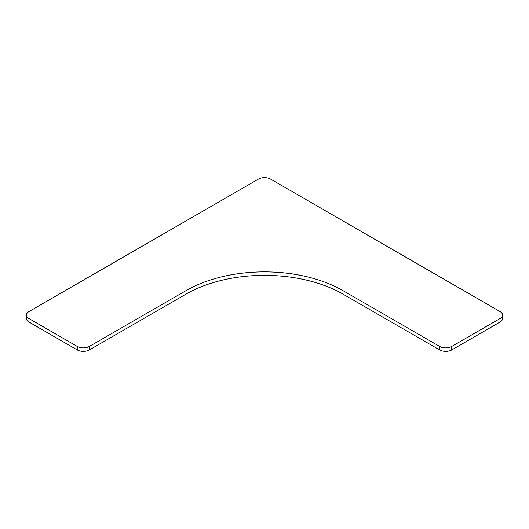 <?xml version="1.0" encoding="UTF-8"?>
<svg xmlns="http://www.w3.org/2000/svg" width="529" height="529" viewBox="0 0 529 529"><rect width="100%" height="100%" fill="white"/><g stroke="black" fill="none" stroke-linecap="round" stroke-linejoin="round"><path stroke-width="0.79" d="M258.463 179.067A8.543 4.933 180 0 1 270.537 179.067L500.05 311.574A8.543 4.933 180 0 1 502.55 315.059A8.543 4.933 180 0 1 500.05 318.551L451.733 346.442A8.543 4.933 180 0 1 439.652 346.442L343.017 290.652A111.037 64.108 0 0 0 185.983 290.652L89.348 346.442A8.543 4.933 180 0 1 77.267 346.442L28.95 318.551A8.543 4.933 180 0 1 26.45 315.059A8.543 4.933 180 0 1 28.95 311.574L258.463 179.067M26.45 315.059L26.45 318.551A8.543 4.933 0 0 0 28.95 322.035L77.267 349.934A8.543 4.933 0 0 0 89.348 349.934L185.983 294.137A111.037 64.108 180 0 1 343.017 294.137L439.652 349.934A8.543 4.933 0 0 0 451.733 349.934L500.05 322.035A8.543 4.933 0 0 0 502.55 318.551L502.55 315.059M500.05 318.551L500.05 322.035M451.733 349.934L451.733 346.442M439.652 346.442L439.652 349.934M77.267 346.442L77.267 349.934M89.348 349.934L89.348 346.442M28.95 322.035L28.95 318.551M185.983 290.652L185.983 294.137M343.017 294.137L343.017 290.652"/></g></svg>
